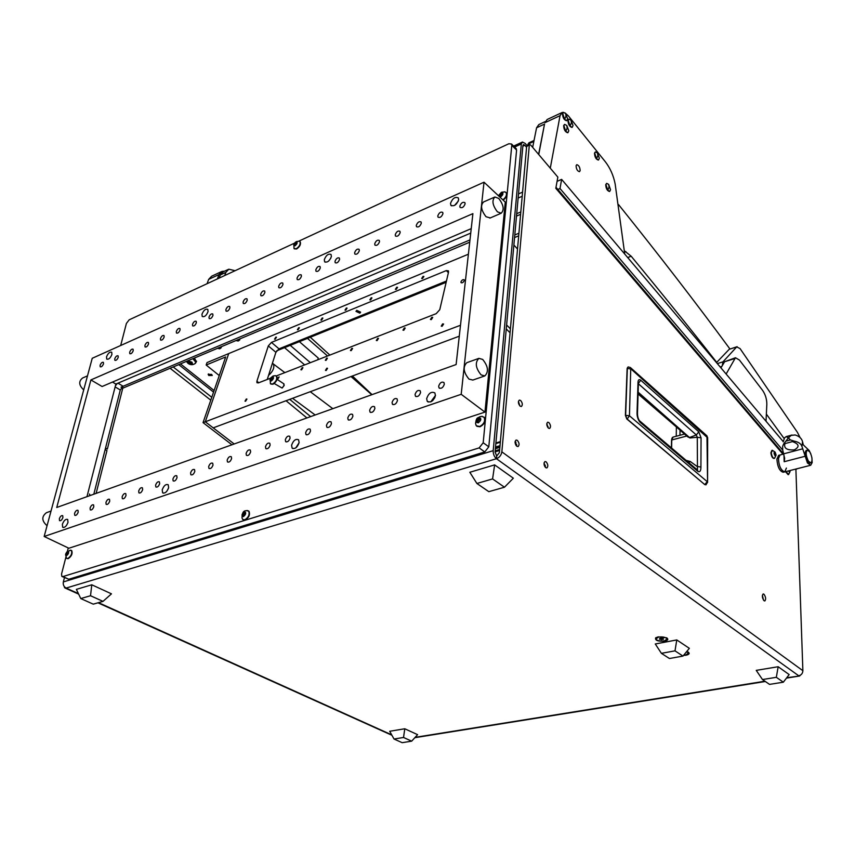 <?xml version="1.0" encoding="UTF-8"?>
<svg xmlns="http://www.w3.org/2000/svg" width="855" height="855" viewBox="0 0 855 855"><rect width="100%" height="100%" fill="white"/><g stroke="black" fill="none" stroke-linecap="round" stroke-linejoin="round"><path stroke-width="1.28" d="M625.465 415.167L627.121 368.58L628.147 366.934M704.841 484.657L627.153 419.046L629.451 415.797L625.4 415.316L626.822 418.993L625.636 415.103L627.356 368.366L631.097 369.061L707.662 437.856M673.088 437.087L671.752 439.972L686.779 436.039M638.108 393.482L687.762 436.894L689.793 437.407L696.312 434.949L698.792 431.828L701.057 437.835L697.274 437.268L697.466 470.026M701.057 437.835L700.918 467.033C700.94 470.731 699.999 472.227 698.108 471.533L639.946 422.146C637.851 419.399 636.889 416.139 637.05 412.377L638.022 382.067C638.247 379.673 639.145 379.054 640.726 380.208L638.429 383.393M638.022 382.067L638.439 383.158M637.05 412.377L637.477 413.435M639.946 422.146L639.177 420.478M698.108 471.533L697.381 469.961L639.433 420.703M700.918 467.033L697.092 466.477L690.327 461.529L685.988 460.311M638.418 383.777L696.312 434.949L697.274 437.268L689.985 437.963L687.388 436.574M762.489 679.543L769.532 684.385L783.33 682.194L789.165 674.574L778.157 666.729L756.237 670.373L762.489 679.543L776.34 677.31L783.33 682.194M778.157 666.729L776.34 677.31M394.016 739.019L402.16 742.674L411.661 741.167L417.603 734.659L404.778 728.77L389.709 731.271L394.016 739.019L403.539 737.48L411.661 741.167M404.778 728.77L403.539 737.48M476.898 483.481L488.825 491.668L504.471 487.222L513.342 478.202L494.639 464.885L469.833 472.27L476.898 483.481L492.587 478.918L504.471 487.222M494.639 464.885L492.587 478.918M80.776 598.564L93.248 604.154L103.006 601.375L111.471 593.84L91.784 584.788L76.373 589.373L80.776 598.564L90.523 595.732L103.006 601.375M91.784 584.788L90.523 595.732M661.396 653.327L669.433 658.51L682.974 656.084L689.354 648.336L676.775 639.935L655.272 643.965L661.396 653.327L675.001 650.847L682.974 656.084M676.775 639.935L675.001 650.847M811.908 457.735L812.164 462.608L810.69 465.27L807.451 462.983L801.905 446.331L802.556 441.757L803.262 444.835L809.161 450.5L810.903 454.091M807.312 450.104C805.517 452.252 805.902 455.95 808.477 461.208L810.914 462.918C812.72 460.77 812.336 457.072 809.77 451.835L807.312 450.104L806.254 450.371C804.448 452.53 804.844 456.228 807.419 461.476L809.77 463.207M780.123 454.967L778.488 457.585C778.659 465.633 780.743 470.389 784.751 471.875L786.397 468.059M804.812 456.356L784.185 461.711L784.666 458.376L782.72 450.104L782.635 446.353L783.629 443.959L788.363 437.942L790.448 439.93L794.188 441.137C798.388 441.939 800.964 443.681 801.905 446.331M802.556 441.757C801.723 438.465 799.243 436.2 795.107 434.96L791.132 435.398L788.363 437.931L786.215 436.595L784.591 437.803L783.201 441.853M783.629 443.959L784.943 443.617C783.64 448.223 786.75 450.318 794.284 449.89C799.853 446.855 799.243 444.087 792.457 441.597L794.188 441.137M784.943 443.617L792.457 441.597M778.627 455.362L776.874 459.146C777.526 466.894 779.653 471.265 783.244 472.259L784.634 471.907M783.543 454.058L780.027 454.988L778.381 458.75C779.044 466.509 781.16 470.881 784.751 471.875L810.583 465.291M788.663 470.881L789.304 472.131L789.764 470.603M790.009 470.539L789.988 471.842L788.46 470.934M788.673 474.45L785.873 471.597M785.499 471.693L788.139 474.664M775.549 453.396L774.459 451.782L774.042 453L775.603 455.939L775.549 453.396M776.03 454.721L776.009 455.298C775.271 456.442 774.609 455.672 774.021 452.99L775.1 452.092L776.03 454.721M774.662 458.173L774.331 458.376C772.781 458.077 771.755 456.175 771.263 452.68L772.546 450.339M771.894 450.382L770.879 452.776C771.37 456.281 772.396 458.184 773.957 458.483L774.106 458.408M274.231 383.5L282.011 388.02L284.084 385.648L283.636 383.692M272.392 379.695L273.418 377.13L272.136 376.734L270.789 378.028L270.062 380.528L271.099 380.892L272.392 379.695M272.98 378.359L271.869 380.197M271.334 380.967C269.325 380.422 269.603 379.011 272.147 376.702C274.156 377.237 273.889 378.658 271.334 380.967M275.128 375.644L276.4 376.157C277.373 379.096 276.112 381.704 272.617 384.013L270.404 383.703L270.191 378.808M270.383 379.962L270.779 379.15M271.612 378.573L271.11 379.385M270.885 384.066L272.969 384.237C276.464 381.939 277.715 379.321 276.742 376.392L276.272 376.029M284.223 385.028L282.428 387.839M90.256 495.483L89.422 494.019L89.903 495.611M683.722 655.176L685.742 654.994L688.499 653.113L686.576 651.713M688.499 652.921L688.339 652.173M656.063 637.563L655.849 638.546M658.553 637.071L655.838 639.006C657.142 640.737 659.985 641.378 664.378 640.908L667.124 638.974C665.81 637.242 662.956 636.601 658.553 637.071M667.124 638.803L666.943 637.98M659.665 639.337L663.32 639.444L663.288 638.653L661.439 638.204L659.633 638.546L659.665 639.337L659.686 638.535M661.535 638.225L661.514 639.786M208.802 375.516L212.264 375.452L211.623 374.372L208.16 374.426L208.802 375.516M526.99 145.532L525.237 143.469L522.448 142.026L521.326 143.961L493.207 450.66C493.143 454.08 494.222 456.773 496.445 458.718C499.47 457.489 501.265 455.202 501.853 451.846L802.877 670.694L795.898 469.363L797.576 468.615M557.866 189.457L560.004 188.538L782.72 450.093M276.657 350.849L446.15 282.31M310.632 416.609L289.738 399.36M560.004 188.538L561.628 179.379L557.075 181.356M561.628 179.379L783.255 441.618M459.274 336.197L213.216 427.863L205.286 421.782L228.713 353.585L207.028 362.573L206.162 365.021L225.667 356.963L203.041 422.627L205.286 421.782L234.185 443.969M286.03 400.738L306.934 417.935M206.162 365.021L219.265 375.548M203.041 422.627L231.94 444.771M510.05 332.777L506.256 328.908M514.785 234.954L518.91 233.244M518.686 235.841L514.55 237.551M517.51 248.997L513.876 245.043M510.403 328.833L506.609 324.953M460.963 281.894L461.027 282.62C462.224 283.187 463.303 282.503 464.286 280.568L464.222 279.841C463.025 279.275 461.935 279.97 460.963 281.894M356.759 310.333L360.628 312.161L359.837 313.187L355.969 311.348L356.759 310.333M431.294 319.62L432.726 317.397L431.85 317.269L430.418 319.481L431.294 319.62M422.52 278.57L423.898 276.454L423.065 276.357L421.675 278.463L422.52 278.57M396.186 289.407L397.554 287.312L396.752 287.216L395.384 289.311L396.186 289.407M403.784 330.265L405.206 328.064L404.372 327.935L402.962 330.148L403.784 330.265M370.6 299.945L371.957 297.861L371.198 297.764L369.841 299.849L370.6 299.945M377.098 340.611L378.498 338.409L377.707 338.291L376.318 340.482L377.098 340.611M345.741 310.173L347.077 308.11L346.35 308.024L345.014 310.087L345.741 310.173M351.191 350.636L352.581 348.466L351.822 348.348L350.443 350.529L351.191 350.636M321.566 320.133L322.891 318.071L322.196 317.985L320.871 320.048L321.566 320.133M326.033 360.382L327.401 358.224L326.685 358.117L325.317 360.286L326.033 360.382M298.053 329.806L299.368 327.764L298.705 327.689L297.39 329.731L298.053 329.806M301.58 369.852L302.927 367.703L302.253 367.607L300.896 369.755L301.58 369.852M275.171 339.232L276.475 337.191L275.844 337.127L274.551 339.157L275.171 339.232M277.138 378.915L277.811 379.064L279.147 376.927L277.234 378.124M442.131 326.268L443.585 324.024L442.676 323.874L441.233 326.129L442.131 326.268M326.172 370.504L327.54 368.313L326.824 368.206L325.456 370.397L326.172 370.504M245.599 401.23L246.935 399.093L246.326 398.996L245 401.145L245.599 401.23M267.262 379.46L275.887 352.324L279.019 348.851L446.449 281.038M468.39 254.202L228.713 353.585L205.286 421.782L460.492 325.263M276.208 375.976L436.2 313.657L439.759 309.702L448.533 272.104L448.437 270.853L446.321 270.586L271.452 342.406L268.31 345.89L256.906 381.191L256.938 382.709L258.413 382.901L270.511 378.188M235.969 340.557L238.16 341.006L238.94 339.307M239.571 339.04L239.817 339.841L238.331 340.974M217.48 348.338L219.671 348.776L220.387 347.109M221.018 346.841L221.274 347.664L219.842 348.744M215.93 385.231L215.61 386.139M511.13 275.203L511.066 275.962M527.717 145.168L528.85 142.86L534.033 140.477M307.469 338.388L327.54 355.979M350.999 376.531L371.775 394.732M299.4 341.658L318.263 358.053L317.75 359.795M284.555 347.664L304.658 364.893M290.251 345.356L310.344 362.67M293.853 343.902L294.398 343.678M532.665 147.359L536.577 127.79L538.832 124.584L545.255 121.581M538.607 154.392L544.528 124.082L536.577 127.79M538.746 154.541L544.528 124.082M729.935 348.979C696.569 303.653 659.462 255.549 618.603 204.666M624.428 250.825L631.182 256.222C661.877 293.404 690.38 328.78 716.704 362.338M219.169 278.099L220.301 274.968L223.251 271.783L228.135 269.507M224.737 275.513L225.87 272.371L220.301 274.968M235.104 270.704L228.809 269.197L225.87 272.371M372.064 394.625L352.399 376.008M329.859 355.071L310.312 337.244M580.15 170.626L579.455 171.673C577.392 171.107 576.27 169.13 576.088 165.72L576.783 164.684C578.835 165.25 579.957 167.227 580.15 170.626M563.53 112.368L562.248 112.443L560.057 115.649L544.945 122.682L547.179 119.486L561.703 112.7M564.984 112.881L568.383 115.895L605.319 161.745C610.203 168.082 613.484 175.499 615.162 184.017L624.738 254.053M550.278 168.179L560.057 115.649M207.07 283.71L208.663 279.382L211.634 276.218L221.263 271.719M224.544 271.185L221.937 271.398L218.987 274.583L208.663 279.382M217.405 278.912L218.987 274.583M766.027 421.237L766.828 404.223C766.807 399.125 765.407 394.518 762.617 390.404L739.457 360.083L735.471 357.743L726.13 374.03M734.317 358.694L724.645 361.729L720.936 367.885M724.645 361.729L735.471 357.743M722.304 365.513L722.956 361.847L736.732 346.895L740.077 348.605L797.416 432.331L800.098 437.6M716.49 362.616L729.219 349.3L737.128 346.681M784.131 438.551L766.369 414.109M565.689 113.608L563.509 112.368L562.729 113.512L564.621 119.422L566.812 120.641L567.624 118.824L565.689 113.608L565.999 116.12L564.621 119.422M563.327 112.454L562.494 113.608C562.729 117.669 564.086 120.042 566.576 120.747L566.576 120.747M608.675 184.424L606.74 183.355L605.96 184.595L607.798 190.334L609.733 191.381L610.534 189.714L608.675 184.424L609.07 187.021L607.798 190.334M606.569 183.44L605.725 184.691C605.971 188.592 607.232 190.857 609.508 191.488L609.679 191.402M597.474 153.034L595.486 151.901L594.717 153.088L596.555 158.838L598.553 159.949L599.355 158.271L597.474 153.034L597.848 155.567L596.555 158.838M595.294 151.987L594.482 153.184C594.727 157.106 596.01 159.393 598.329 160.056L598.521 159.96M566.844 125.578L564.685 124.37L563.883 125.525L565.786 131.456L567.955 132.653L568.789 130.815L566.844 125.578L567.154 128.122L565.786 131.456M564.492 124.445L563.648 125.632C563.873 129.693 565.24 132.065 567.731 132.76L567.731 132.76M571.097 120.32L568.96 119.102L568.18 120.245L570.061 126.134L572.219 127.331L573.032 125.546L571.097 120.32L571.418 122.831L570.061 126.134M568.778 119.187L567.944 120.352C568.18 124.381 569.526 126.743 571.984 127.438L571.984 127.438M191.948 362.178C193.187 364.572 192.044 365.053 188.506 363.621C187.256 361.227 188.399 360.746 191.948 362.178M192.845 358.705L195.848 362.285L194.887 363.728M195.806 362.573L194.395 359.25L193.294 358.512M189.361 361.868L191.541 362.659M191.948 362.98L188.891 361.836L188.495 362.819L191.552 363.952L191.948 362.98M190.291 362.595L189.831 363.867M191.915 362.958L191.552 363.952M193.754 358.32L196.319 361.761L195.571 363.108M196.404 361.751L194.427 358.031M212.254 375.302L208.374 373.956M212.264 375.377L208.973 375.035L208.331 374.009M498.743 198.435L494.906 196.981C491.668 200.412 492.512 205.35 497.407 211.816L501.212 213.226C504.439 209.828 503.616 204.89 498.743 198.435M494.479 197.174L483.567 201.962C480.296 205.392 481.119 210.309 486.025 216.721L490.246 217.94M482.669 359.421L478.907 358.363C474.835 362.541 475.572 368.056 481.119 374.896L484.828 375.922C488.889 371.754 488.173 366.261 482.669 359.421M478.693 358.437L466.819 362.68C462.715 366.859 463.431 372.342 468.989 379.118L472.89 380.058M465.12 203.832C463.838 207.102 462.16 208.289 460.065 207.38L459.83 206.162C461.112 202.902 462.801 201.716 464.885 202.624L465.12 203.832M444.322 384.205C443.061 387.732 441.287 388.961 439.021 387.871L438.658 386.193C439.919 382.666 441.693 381.448 443.959 382.538L444.322 384.205M442.954 213.632C441.693 216.849 440.058 218.014 438.027 217.159L437.792 215.92C439.053 212.713 440.699 211.538 442.719 212.403L442.954 213.632M420.585 392.498C419.345 395.961 417.625 397.169 415.423 396.132L415.06 394.433C416.31 390.981 418.031 389.773 420.222 390.81L420.585 392.498M421.312 223.208C420.072 226.361 418.469 227.526 416.503 226.703L416.267 225.442C417.507 222.289 419.11 221.135 421.077 221.958L421.312 223.208M397.447 400.589C396.228 403.977 394.55 405.174 392.424 404.191L392.071 402.47C393.289 399.093 394.967 397.885 397.094 398.879L397.447 400.589M400.172 232.56C398.954 235.659 397.383 236.814 395.47 236.023L395.245 234.74C396.464 231.652 398.024 230.497 399.937 231.288L400.172 232.56M374.896 408.476C373.688 411.789 372.064 412.986 370.001 412.046L369.649 410.304C370.856 406.991 372.491 405.804 374.543 406.745L374.896 408.476M379.513 241.698C378.316 244.744 376.788 245.877 374.928 245.129L374.704 243.835C375.901 240.789 377.429 239.657 379.289 240.415L379.513 241.698M352.901 416.161C351.715 419.41 350.123 420.596 348.124 419.709L347.782 417.945C348.968 414.696 350.561 413.521 352.559 414.408L352.901 416.161M359.324 250.633C358.149 253.614 356.653 254.747 354.846 254.031L354.622 252.717C355.798 249.735 357.294 248.602 359.111 249.329L359.324 250.633M331.451 423.663C330.276 426.848 328.726 428.024 326.792 427.179L326.45 425.405C327.625 422.22 329.175 421.045 331.109 421.889L331.451 423.663M339.595 259.364C338.43 262.293 336.966 263.415 335.213 262.731L334.989 261.395C336.154 258.467 337.618 257.344 339.371 258.039L339.595 259.364M310.515 430.973C309.36 434.105 307.843 435.27 305.962 434.468L305.641 432.683C306.785 429.552 308.302 428.398 310.183 429.199L310.515 430.973M320.294 267.893C319.15 270.779 317.718 271.89 316.008 271.238L315.794 269.891C316.949 267.006 318.37 265.894 320.08 266.557L320.294 267.893M290.08 438.123C288.937 441.191 287.462 442.345 285.634 441.586L285.313 439.78C286.457 436.713 287.932 435.558 289.76 436.328L290.08 438.123M301.42 276.251C300.287 279.083 298.897 280.184 297.23 279.553L297.027 278.196C298.16 275.363 299.549 274.263 301.216 274.893L301.42 276.251M270.127 445.092C269.004 448.106 267.562 449.249 265.787 448.533L265.478 446.716C266.6 443.702 268.043 442.559 269.817 443.296L270.127 445.092M282.962 284.416C281.84 287.205 280.472 288.295 278.858 287.686L278.655 286.318C279.777 283.539 281.145 282.449 282.759 283.048L282.962 284.416M250.643 451.9C249.532 454.86 248.121 456.004 246.4 455.309L246.101 453.492C247.202 450.532 248.623 449.399 250.333 450.093L250.643 451.9M103.519 363.803C102.536 366.154 101.424 367.148 100.206 366.774L100.078 365.32C101.061 362.969 102.162 361.986 103.391 362.349L103.519 363.803M62.907 517.521C61.923 519.99 60.791 521.026 59.519 520.62L59.337 518.771C60.32 516.302 61.442 515.276 62.714 515.683L62.907 517.521M118.236 357.294C117.242 359.677 116.109 360.682 114.859 360.286L114.73 358.844C115.724 356.46 116.846 355.466 118.097 355.851L118.236 357.294M78.19 512.177C77.196 514.689 76.042 515.725 74.738 515.309L74.545 513.46C75.539 510.948 76.683 509.911 77.987 510.339L78.19 512.177M133.241 350.657C132.236 353.072 131.093 354.077 129.8 353.681L129.661 352.239C130.665 349.813 131.809 348.808 133.091 349.214L133.241 350.657M93.794 506.726C92.789 509.27 91.613 510.328 90.277 509.879L90.074 508.03C91.068 505.487 92.244 504.439 93.58 504.877L93.794 506.726M148.546 343.881C147.53 346.339 146.365 347.354 145.051 346.938L144.901 345.495C145.916 343.037 147.081 342.021 148.396 342.449L148.546 343.881M109.729 501.158C108.713 503.745 107.527 504.803 106.148 504.332L105.935 502.484C106.939 499.897 108.136 498.839 109.504 499.309L109.729 501.158M164.16 336.977C163.134 339.467 161.948 340.493 160.59 340.055L160.441 338.623C161.467 336.133 162.653 335.107 164 335.545L164.16 336.977M126.016 495.462C124.99 498.091 123.772 499.16 122.361 498.668L122.126 496.819C123.152 494.201 124.37 493.132 125.781 493.624L126.016 495.462M180.095 329.923C179.058 332.456 177.84 333.493 176.461 333.033L176.301 331.601C177.338 329.079 178.545 328.042 179.924 328.502L180.095 329.923M142.646 489.648C141.62 492.32 140.38 493.399 138.927 492.886L138.681 491.037C139.718 488.365 140.957 487.297 142.411 487.81L142.646 489.648M196.351 322.73C195.303 325.306 194.074 326.343 192.653 325.862L192.482 324.44C193.529 321.875 194.769 320.828 196.18 321.32L196.351 322.73M159.661 483.706C158.613 486.42 157.341 487.51 155.856 486.965L155.599 485.127C156.647 482.412 157.908 481.322 159.404 481.867L159.661 483.706M212.959 315.388C211.89 317.996 210.629 319.054 209.176 318.552L208.994 317.141C210.063 314.522 211.324 313.475 212.777 313.977L212.959 315.388M177.038 477.624C175.98 480.392 174.687 481.483 173.159 480.916L172.892 479.078C173.95 476.321 175.243 475.22 176.782 475.797L177.038 477.624M229.91 307.886C228.83 310.536 227.548 311.605 226.051 311.081L225.87 309.67C226.938 307.02 228.232 305.962 229.717 306.496L229.91 307.886M194.812 471.415C193.754 474.226 192.428 475.327 190.847 474.739L190.579 472.901C191.648 470.09 192.963 468.989 194.545 469.587L194.812 471.415M247.213 300.233C246.122 302.927 244.819 303.995 243.28 303.45L243.087 302.05C244.177 299.357 245.492 298.288 247.02 298.844L247.213 300.233M213.002 465.056C211.922 467.92 210.565 469.032 208.951 468.412L208.663 466.574C209.742 463.72 211.1 462.608 212.713 463.239L213.002 465.056M264.9 292.41C263.789 295.146 262.453 296.225 260.882 295.659L260.679 294.27C261.78 291.534 263.126 290.454 264.697 291.031L264.9 292.41M231.598 458.558C230.508 461.465 229.129 462.587 227.462 461.935L227.163 460.108C228.264 457.201 229.642 456.078 231.31 456.741L231.598 458.558M106.522 356.856L106.725 359.1C108.649 359.688 110.381 358.138 111.92 354.451L111.727 352.217C109.803 351.629 108.061 353.179 106.522 356.856M201.951 314.287L202.218 316.468C204.463 317.237 206.418 315.602 208.064 311.551L207.797 309.382C205.553 308.612 203.608 310.247 201.951 314.287M324.302 259.696L324.633 261.769C327.326 262.806 329.581 261.064 331.387 256.543L331.056 254.491C328.363 253.443 326.108 255.175 324.302 259.696M450.51 203.394L450.863 205.286C454.08 206.654 456.677 204.815 458.665 199.749L458.312 197.89C455.095 196.511 452.498 198.339 450.51 203.394M426.656 398.633L427.244 401.316C430.749 402.994 433.496 401.091 435.452 395.598L434.874 392.937C431.369 391.248 428.622 393.15 426.656 398.633M435.473 395.416L430.781 401.861M291.576 445.231L292.1 448.084C294.996 449.303 297.337 447.486 299.122 442.634L298.598 439.812C295.712 438.572 293.372 440.389 291.576 445.231M162.215 489.862L162.621 492.79C164.994 493.656 166.992 491.946 168.638 487.649L168.221 484.753C165.859 483.877 163.85 485.576 162.215 489.862M62.362 524.318L62.661 527.246C64.681 527.888 66.455 526.263 67.994 522.373L67.695 519.466C65.685 518.814 63.901 520.428 62.362 524.318M484.016 182.201L92.233 358.288L44.161 536.48L68.881 548.247L484.967 412.11L505.273 202.111L484.016 182.201L461.198 394.305L484.967 412.11M90.897 379.93L56.74 507.485L456.121 364.54L472.901 213.632L90.897 379.93L102.108 386.503L471.233 228.638M44.161 536.48L461.198 394.305M112.497 382.067L115.863 384.066L470.742 233.094M115.863 384.066L86.975 496.659M168.403 488.462L166.714 491.39M299.111 442.698L295.83 447.838M434.917 397.511L432.609 400.685M458.323 201.096L454.571 205.414M330.853 258.157L328.651 261.053M87.488 375.858L82.561 378.028C78.468 381.351 78.842 385.316 83.704 389.901M51.022 511.055L46.448 512.69C41.435 516.527 41.639 520.877 47.068 525.729M683.53 655.422L686.073 655.208C689.28 654.449 689.974 653.402 688.147 652.055L686.779 651.467M658.211 636.847L655.635 637.862C654.951 640.427 657.976 641.517 664.72 641.143C667.958 640.342 668.621 639.241 666.708 637.83L658.211 636.847M763.462 600.06L762.382 595.304M763.932 594.193C765.802 596.886 766.112 599.141 764.851 600.969L764.071 600.755C762.2 598.051 761.891 595.796 763.141 593.969L763.932 594.193M545.372 467.332L544.069 462.854M545.725 467.653L546.869 467.942C548.333 466.338 548.087 464.308 546.131 461.839L544.977 461.55C543.513 463.154 543.769 465.184 545.725 467.653M516.591 446.043L515.138 441.308M516.848 446.257L518.087 446.567C519.616 444.942 519.359 442.879 517.328 440.346L516.089 440.036C514.55 441.661 514.806 443.734 516.848 446.257M548.119 427.853L546.805 423.578M548.461 428.163L549.615 428.473C551.015 426.955 550.759 424.967 548.846 422.53L547.681 422.21C546.292 423.738 546.548 425.726 548.461 428.163M519.893 405.943L518.429 401.433M520.129 406.157L521.39 406.499C522.832 404.949 522.576 402.929 520.599 400.45L519.338 400.097C517.884 401.647 518.151 403.667 520.129 406.157M106.073 448.33L105.325 448.918M469.726 242.189L122.757 388.191L107.356 449.035L105.55 448.041L120.299 389.955M96.123 493.388L106.961 450.596L105.144 449.602L93.815 494.211L120.299 389.976L115.136 386.92M117.958 383.168L123.141 386.257L469.983 239.913L121.015 387.155M64.467 577.595L63.345 581.924C62.907 584.692 63.826 586.744 66.124 588.069L78.404 593.605M522.843 146.216L524.863 145.286L526.562 147.295M802.877 670.694C802.706 673.409 801.327 675.108 798.73 675.792L496.445 458.718L496.691 456.025L495.077 452.006L522.907 145.542L523.474 144.57L524.863 145.286M496.691 456.025L499.395 452.594L526.648 146.376L529.256 144.463M782.956 454.219L555.814 188.314L557.845 177.113L530.773 145.126L529.384 144.399L501.853 451.846M64.104 586.295L64.702 587.845L66.124 588.069L496.445 458.718M786.76 677.716L799.617 676.006L800.355 675.194M180.501 363.899L214.103 390.511M178.77 364.625L213.558 392.114M516.505 216.091L520.599 214.349M520.813 211.944L516.719 213.686M122.757 388.191L121.602 387.497M123.141 386.257L120.299 389.976M515.95 148.396L516.591 150.074L488.804 446.812L484.764 451.942L68.795 579.252L62.34 576.633M516.591 150.074L511.792 145.318L483.193 442.751L488.804 446.812M484.764 451.942L479.142 447.902L62.917 576.569L68.795 579.252M62.917 576.569L61.838 576.398L61.56 573.962L65.899 557.182M67.395 551.4L68.282 547.959M120.683 345.505L126.39 323.457L129.158 319.834L294.462 243.173M298.823 241.153L508.843 143.758L511.536 144.025L511.792 145.318M115.425 385.776L117.306 383.446M479.142 447.902L483.193 442.751M479.965 418.822L477.934 421.28L477.945 422.445M477.432 419.185L476.331 422.252L478.212 422.83L479.922 421.301L480.606 418.287L479.099 417.796L477.432 419.185M478.725 417.678C481.632 418.405 481.461 420.136 478.212 422.872C475.316 422.135 475.487 420.404 478.725 417.678M481.739 416.342L484.122 417.336C485.469 421.045 483.994 424.101 479.676 426.517L476.235 425.737L475.562 423.599C476.417 416.471 478.02 418.298 479.912 416.663M476.908 426.335L480.029 426.773C484.347 424.358 485.822 421.301 484.475 417.603L483.802 416.994M68.144 553.249L67.598 554.489M66.743 552.544L65.685 555.098L66.594 555.632L68.603 551.945L67.844 551.432L66.743 552.544M67.695 551.379C69.202 552.202 68.838 553.623 66.594 555.664C65.087 554.842 65.461 553.409 67.695 551.379M69.971 550.257L71.371 550.46C72.365 553.452 71.189 556.124 67.855 558.475L66.466 558.262L65.589 554.66M66.936 558.529L68.218 558.646C71.564 556.295 72.728 553.634 71.745 550.641L71.264 550.374M245.449 512.957L243.6 516.249M243.194 513.171L242.104 516.003L243.397 516.58L244.819 515.266L245.599 512.455L244.53 511.921L243.194 513.171M244.306 511.846C246.379 512.69 246.08 514.283 243.397 516.623C241.324 515.768 241.634 514.176 244.306 511.846M246.507 510.649L248.634 511.055C249.895 514.464 248.602 517.382 244.765 519.808L242.649 519.402L242.04 518.045C242.008 513.235 243.258 510.809 245.791 510.777L247.437 510.521M243.248 519.808L245.139 520.011C248.976 517.585 250.269 514.667 249.008 511.269L248.42 510.863M242.371 515.287L242.777 514.325M243.707 513.566L243.151 514.539M296.632 243.568L295.52 245.225M294.815 243.237L293.842 245.545L295.082 245.78L297.048 242.275L296.044 242.072L294.815 243.237M295.798 242.029C297.743 242.275 297.508 243.536 295.082 245.802C293.147 245.556 293.383 244.295 295.798 242.029M298.994 241.174L299.945 241.644C300.693 244.156 299.474 246.518 296.29 248.72L294.013 248.549L293.842 244.338M294.398 248.858L296.61 248.965C299.795 246.764 301.013 244.402 300.265 241.89L299.891 241.58M502.323 193.903L500.207 196.18M498.615 195.881L501.009 192.738C503.691 192.909 503.552 194.331 500.592 196.981L502.152 195.485L502.772 192.984L500.517 193.337L498.935 196.18M504.749 191.83L506.149 192.632C507.036 195.004 505.936 197.409 502.847 199.846M503.168 200.145C506.246 197.708 507.346 195.303 506.459 192.931L506.042 192.493M499.416 196.639L500.592 196.949L499.983 197.163M499.245 195.293L500.464 196.917M627.068 419.068L704.777 484.603L707.224 481.654L629.451 415.797L630.766 367.874L706.957 435.858L707.577 482.455M671.474 447.977L671.752 439.972L671.613 448.095M627.196 368.43L627.452 367.682M706.519 435.473L707.662 437.546L707.577 482.167L705.909 484.881M630.359 367.5L628.115 366.934L627.121 368.516M640.726 380.208L698.792 431.828M671.613 440.026L672.009 438.273M689.985 437.963L638.151 392.189M688.767 462.683L690.327 461.529M679.96 435.281L680.035 430.14M676.241 436.264L676.38 427.425L677.566 427.981M638.087 393.963L676.423 426.987M807.451 462.983L807.419 461.476M784.185 461.711L783.971 455.597M783.49 453.877L802.695 448.811M791.132 435.398L786.718 436.595M790.448 439.93L786.023 441.116M788.962 471.49L789.892 471.255M774.245 453.567L775.56 453.214M775.047 455.17L775.688 455.01M774.363 452.723L775.015 452.541M774.491 454.507L775.827 454.155M273.044 378.145L271.698 377.258M272.285 378.904L270.917 378.006M271.58 380.753L270.223 379.866M448.394 272.692L446.321 270.586M258.809 382.751L256.906 381.191M275.887 352.324L268.31 345.89M279.019 348.851L271.452 342.406M533.841 141.449L527.92 144.174M495.836 443.606L500.314 442.227M495.526 447.037L500.004 445.658M516.602 444.301L515.608 444.611M499.673 449.474L495.184 450.841M516.677 445.305L516.099 445.476M499.577 450.51L495.088 451.878M545.276 465.227L544.325 465.505M545.437 466.445L544.838 466.616M495.419 448.17L499.908 446.802M515.052 442.163L515.693 441.96M515.939 442.366L515.073 442.623M499.865 447.283L495.376 448.661M627.698 257.547L631.182 256.222M624.556 252.107L625.881 251.594M736.732 346.895L729.219 349.3M722.956 361.847L717.324 363.61M721.738 366.474L720.156 366.966M272.585 363.375L273.322 363.952C274.733 367.351 273.14 371.188 268.534 375.452M521.326 143.961L514.592 147.06M493.207 450.66L63.345 581.924M522.576 192.129L518.515 193.893M98.485 602.657L391.697 734.84M415.156 737.341L764.926 681.221M528.828 145.371L526.648 146.376M170.092 368.27L210.779 400.172M211.773 397.286L173.212 366.955M518.141 198.039L522.202 196.276M478.597 420.254L477.197 419.217M478.009 421.344L476.663 420.35M477.325 422.081L476.492 421.472M480.638 418.736L480.04 418.298M479.58 419.367L478.18 418.341M68.058 553.238L66.605 552.554M67.556 554.104L66.102 553.42M67.085 554.959L65.846 554.382M68.56 552.49L67.289 551.892M244.487 514.005L243.012 513.182M243.942 514.977L242.478 514.176M243.739 516.046L242.264 515.234M245.31 513.246L243.835 512.423M295.905 244.252L294.644 243.28M296.61 243.504L295.381 242.553M500.87 195.357L499.619 194.192M502.419 193.882L501.746 193.241M501.757 194.513L500.517 193.337M625.4 415.252L627.121 368.58M704.777 484.603L626.897 419.046M671.421 447.935L671.56 440.143M625.4 415.316L626.822 418.993M671.56 440.101C671.752 438.401 672.244 437.407 673.035 437.097L684.534 434.084M696.911 469.598L639.572 420.863C638.14 418.939 637.445 416.332 637.488 413.029L638.429 382.655M786.215 436.595L792.029 435.013M778.52 455.384L780.027 454.988M788.588 474.525L790.031 471.639M774.961 455.149L775.763 454.946M776.009 455.298L774.566 458.259M775.1 452.092L772.322 450.286M774.299 452.776L775.111 452.562M271.548 380.796L270.971 380.422M271.74 379.78L270.383 378.883M272.959 376.072L270.704 377.91M283.978 383.916L277.041 379.31M273.226 375.965L275.438 375.655M273.29 377.76L272.606 377.312M688.499 653.113L688.51 652.504M667.124 638.974L667.135 638.354M511.14 275.086L510.884 277.971M495.889 442.986L500.367 441.608M547.531 427.03L548.151 426.837M495.366 448.736L499.854 447.368M515.084 442.708L515.971 442.43M495.109 451.622L499.598 450.254M515.96 445.263L516.677 445.049M544.699 466.392L545.426 466.178M292.56 398.302L315.174 414.985M272.403 363.268L284.843 372.609M310.258 391.708L332.819 408.669M565.433 113.309L567.624 118.824M608.493 184.22L610.534 189.714M597.25 152.767L599.355 158.271M566.619 125.311L568.789 130.815M570.851 120.031L573.032 125.546M188.239 363.535C190.686 365.138 193.07 365.074 195.389 363.343M187.801 363.183L186.454 361.387M196.532 361.184L196.319 361.761M501.212 213.226L489.851 218.111M484.828 375.922L472.719 380.112M439.021 387.871L439.652 388.341M415.423 396.132L416.043 396.592M392.424 404.191L393.033 404.629M370.001 412.046L370.6 412.463M348.124 419.709L348.712 420.104M326.792 427.179L327.369 427.553M305.962 434.468L306.528 434.832M285.634 441.586L286.19 441.928M265.787 448.533L266.322 448.854M325.189 262.196L324.633 261.769M451.451 205.809L450.863 205.286M428.248 402.042L427.244 401.316M292.987 448.629L292.1 448.084M163.348 493.185L162.621 492.79M63.27 527.535L62.661 527.246M513.62 146.098L522.181 142.144M391.943 735.279L97.94 602.818M78.649 594.129L65.375 588.144M799.425 676.038L786.45 678.122M765.343 681.499L414.835 737.694M556.007 187.277L783.458 453.77M516.335 148.781L511.536 144.025M480.392 419.132L479.431 418.426M482.359 416.364L479.976 416.642M477.934 421.28L476.534 420.243M478.105 421.43L476.705 420.404M478.373 422.755L477.667 422.231M68.614 552.362L68.058 552.095M70.591 550.16L66.776 552.031M66.947 555.29L66.327 554.991M245.577 513.021L244.829 512.615M243.728 516.324L243.002 515.918M296.813 242.948L296.204 242.489M299.197 241.196L296.546 241.538M296.193 241.709L295.039 242.542M502.387 193.967L501.564 193.198M505.027 191.873L501.746 192.193M501.468 192.322L498.422 195.699M500.464 196.415L499.224 195.25"/></g></svg>
